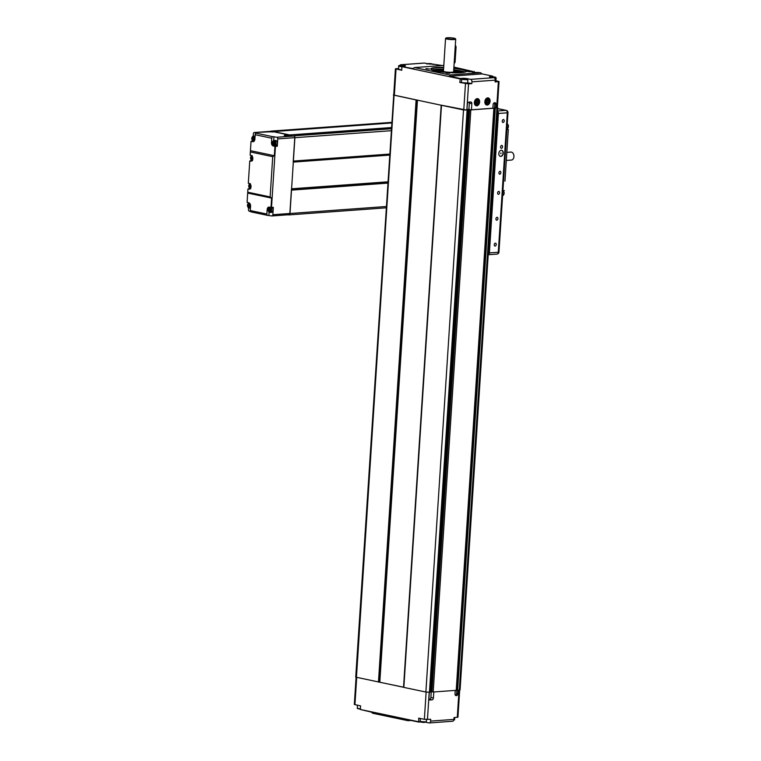 <?xml version="1.0" encoding="UTF-8"?>
<svg xmlns="http://www.w3.org/2000/svg" width="761" height="761" viewBox="0 0 761 761"><rect width="100%" height="100%" fill="white"/><g stroke="black" fill="none" stroke-linecap="round" stroke-linejoin="round"><path stroke-width="1.14" d="M393.741 94.859L355.729 677.128L403.653 687.288M441.332 105.246L403.844 687.402L441.485 105.294L416.781 100.014L416.105 99.948L378.464 682.056M403.663 687.221L379.14 682.122L416.781 100.014L393.732 95.039L395.425 68.804L398.64 68.442M393.37 95.02L416.105 99.948M403.844 687.402L425.875 692.034L430.46 692.206L468.101 110.098L466.997 109.86M441.485 105.294L463.516 109.926L468.101 110.098M429.137 699.388L429.451 699.359A1.817 1.284 101.9 0 0 430.878 697.466L469.309 103.144L471.83 103.677A1.817 1.284 101.9 0 0 470.897 101.993A1.817 1.284 101.9 0 0 470.64 101.974L468.805 102.107A1.817 1.284 101.9 0 0 467.378 104L466.854 110.117L441.332 105.189M500.871 153.665L500.966 152.951L500.871 153.665M500.767 153.646L500.919 152.942M500.281 156.328A3.092 2.188 101.9 0 0 500.595 156.338A3.092 2.188 101.9 0 0 502.973 153.522A3.092 2.188 101.9 0 0 501.556 150.288M500.843 156.395A3.092 2.188 -78.1 0 1 500.405 156.366A3.092 2.188 -78.1 0 1 498.902 152.885A3.092 2.188 -78.1 0 1 501.68 150.307A3.092 2.188 -78.1 0 1 503.23 153.484A3.092 2.188 -78.1 0 1 500.843 156.395M495.04 246.088A1.503 1.065 -78.1 0 1 495.449 243.13A1.503 1.065 -78.1 0 1 495.04 246.088M496.714 220.224A1.503 1.065 -78.1 0 1 497.123 217.266A1.503 1.065 -78.1 0 1 496.714 220.224M498.388 194.35A1.503 1.065 -78.1 0 1 498.797 191.392A1.503 1.065 -78.1 0 1 498.388 194.35M499.692 174.221A1.503 1.065 -78.1 0 1 500.101 171.273A1.503 1.065 -78.1 0 1 499.692 174.221M501.366 148.357A1.503 1.065 -78.1 0 1 501.765 145.399A1.503 1.065 -78.1 0 1 501.366 148.357M503.04 122.483A1.503 1.065 -78.1 0 1 503.44 119.525A1.503 1.065 -78.1 0 1 503.04 122.483M455.535 695.411L456.467 695.611A1.817 1.284 101.9 0 0 457.894 693.718L456.629 693.452L494.736 104.152A1.817 1.284 101.9 0 0 494.327 102.773M455.42 695.307A1.817 1.284 101.9 0 0 456.629 693.452M456.467 695.611L455.706 695.525M455.24 690.408L455.011 693.927A1.817 1.284 101.9 0 0 455.944 695.611A1.817 1.284 101.9 0 0 456.2 695.63M471.83 103.677L471.43 109.784L492.89 108.224L493.118 104.628A1.817 1.284 101.9 0 1 494.545 102.735L494.802 102.716A1.817 1.284 101.9 0 1 495.059 102.735A1.817 1.284 101.9 0 1 496.001 104.419L495.763 108.014L494.783 108.014L497.361 107.586M429.451 699.359L431.972 699.892A1.817 1.284 101.9 0 0 433.399 697.999L430.878 697.466M431.972 699.892L429.642 699.92M429.337 692.282L428.947 698.322A1.817 1.284 101.9 0 0 429.879 700.006A1.817 1.284 101.9 0 0 430.136 700.025M469.309 103.144A1.817 1.284 101.9 0 0 469.118 102.079M468.005 110.079L468.053 109.318L467.035 109.394M493.746 108.195L492.909 107.862M495.915 80.752L499.045 81.541L497.352 107.767L495.763 108.014M499.045 81.541L495.107 81.95L495.221 80.162A2.178 1.512 -94.2 0 0 493.851 77.679L490.579 76.994A3.453 0.485 -176.3 0 1 489.618 76.595A3.453 0.485 -176.3 0 1 490.674 76.309L492.767 76.157L492.995 76.785M460.329 78.516L462.422 78.364A3.453 0.485 -176.3 0 1 467.302 78.687L470.564 79.372A2.178 1.512 85.8 0 1 471.934 81.846L471.82 83.643L468.548 83.881L459.815 82.492L460.329 78.516L449.637 76.262L482.074 73.912L492.767 76.157M474.379 102.412A3.634 2.568 -78.1 0 1 477.746 98.664A3.634 2.568 -78.1 0 1 479.516 102.754A3.634 2.568 -78.1 0 1 476.253 105.779A3.634 2.568 -78.1 0 1 474.379 102.412M484.852 101.651A3.634 2.568 -78.1 0 1 488.21 97.903A3.634 2.568 -78.1 0 1 489.979 101.993A3.634 2.568 -78.1 0 1 486.717 105.028A3.634 2.568 -78.1 0 1 484.852 101.651M411.054 720.458L407.982 720.686L408.02 719.82L418.712 722.075L418.702 718.137L424.362 719.326L430.716 719.297L430.602 721.095A2.178 1.512 85.8 0 1 429.252 722.95A2.178 1.512 85.8 0 1 428.947 722.931L425.998 722.313M452.234 721.238A2.178 1.512 -94.2 0 0 452.538 721.257A2.178 1.512 -94.2 0 0 453.889 719.402L454.003 717.604L457.941 717.185L459.692 690.065M458.112 690.198L457.894 693.718M433.789 691.958L433.399 697.999M498.959 252.072L498.293 252.243A2.178 1.512 85.8 0 1 496.943 254.107A2.178 2.178 0 0 0 498.959 252.072L507.977 112.647A2.178 2.178 0 0 0 506.246 110.374A2.178 1.541 101.9 0 0 505.941 110.355A2.178 1.512 85.8 0 1 507.311 112.828L507.977 112.647M497.494 111.192A2.178 1.512 85.8 0 1 498.407 113.475L489.399 252.89A2.178 1.512 85.8 0 1 488.21 254.726L496.943 254.107M506.626 110.526A2.178 1.541 101.9 0 0 506.246 110.374L497.665 108.566M454.155 63.249A1.817 1.256 -94.2 0 0 455.107 61.727L456.039 47.353A1.817 1.256 -94.2 0 0 455.297 45.479M418.474 721.732L360.362 709.499L371.292 712.087L372.757 713.266L407.982 720.686M418.712 722.075L420.424 721.942M356.081 677.328L354.322 704.458L360.59 705.904L360.362 709.499M471.43 109.784L469.566 109.632L470.821 109.898L433.18 692.006L456.229 690.332L493.87 108.224L492.89 108.148M433.18 692.006L431.925 691.739L469.566 109.632M495.287 108.119L457.637 690.227L459.292 690.113L460.072 689.904L497.713 107.796M457.637 690.227L457.133 690.122L494.783 108.014M467.758 110.022L467.796 109.337M470.821 109.898L493.87 108.224M449.713 73.265L446.051 72.847L449.713 73.265M449.599 73.275L446.783 73.094M429.594 69.023L425.922 68.614L429.594 69.023M429.47 69.032L426.655 68.851M470.65 71.743L466.978 71.334L470.65 71.743M470.526 71.753L467.72 71.572M441.646 71.943A7.191 1.008 -176.3 0 1 442.303 71.705M454.659 72.371A7.191 1.008 -176.3 0 1 455.772 72.828M439.42 71.639A11.872 1.674 -176.3 0 1 442.322 71.477M454.659 72.276A11.872 1.674 -176.3 0 1 457.523 72.809M477.851 101.27L477.737 102.925L476.643 103.829L475.644 103.077L475.758 101.422L476.852 100.509L477.851 101.27L476.405 100.88M475.387 103.563L476.481 102.659L476.595 101.004M476.481 102.659L477.737 102.925M487.877 102.668L486.66 102.982L486.003 101.727L486.555 100.157L487.763 99.843L488.429 101.089L487.877 102.668L486.612 102.402L487.164 100.823L486.507 99.577M487.164 100.823L488.429 101.089M402.959 66.226L400.733 65.741L403.083 66.217M401.713 70.022L398.574 69.384L398.783 66.15L401.922 66.787M428.662 63.914L431.477 64.105M464.324 79.429L463.63 78.982L466.417 79.277L464.324 79.429M467.853 79.791L467.644 83.016L461.47 82.626L461.68 79.391L467.853 79.791L465.732 78.925C462.06 78.783 460.709 78.944 461.68 79.391M493.585 76.985L491.397 77.118L493.566 77.403M494.469 78.012L496.105 77.736L495.896 80.97L495.154 81.199M453.898 67.111L472.638 71.42A3.453 0.485 -176.3 0 0 471.573 71.705A3.453 0.485 -176.3 0 0 473.656 72.285A3.453 0.485 -176.3 0 0 477.413 72.428L480.61 72.733L482.074 73.912M449.637 76.262L449.732 74.968L480.61 72.733M449.732 74.968L414.517 67.558L443.806 65.427M443.682 67.339A17.817 2.511 3.7 0 0 430.983 69.289A17.817 2.511 3.7 0 0 442.75 72.076A17.817 2.511 3.7 0 0 460.938 72.666A17.817 2.511 3.7 0 0 466.189 71.563A17.817 2.511 3.7 0 0 453.841 67.995M414.517 67.558L412.909 68.538L401.932 66.664L460.044 78.897M461.489 82.369L459.815 82.492M401.932 66.664L401.694 70.259L395.425 68.804M399.734 65.608A2.178 1.512 85.8 0 1 400.838 64.742A2.178 1.512 85.8 0 1 401.133 64.761L404.405 65.446A3.453 0.485 -176.3 0 1 405.366 65.855A3.453 0.485 -176.3 0 1 404.31 66.131L402.217 66.283M401.133 64.761L424.419 63.068L427.692 63.753A3.453 0.485 -176.3 0 0 432.562 64.076L442.312 65.541M473.941 71.325L474.683 72.39M471.82 83.643L467.654 82.768M424.419 63.068A2.178 1.512 -94.2 0 0 424.115 63.049A2.178 1.512 -94.2 0 0 423.829 63.106M431.192 69.479A17.455 2.464 -176.3 0 1 431.164 69.299A17.455 2.464 -176.3 0 1 443.653 67.748M453.822 68.404A17.455 2.464 -176.3 0 1 466.008 71.553A17.455 2.464 -176.3 0 1 465.951 71.724M464.942 72.095A17.455 2.464 3.7 0 0 453.727 69.841M443.558 69.184A17.455 2.464 3.7 0 0 432.143 69.974M463.154 72.438A14.916 2.102 3.7 0 0 453.699 70.221M443.539 69.565A14.916 2.102 3.7 0 0 433.875 70.545M434.607 70.735A14.545 2.045 -176.3 0 1 443.511 69.974M453.67 70.64A14.545 2.045 -176.3 0 1 461.822 72.266A14.545 2.045 -176.3 0 1 462.403 72.533M445.994 38.05L445.604 38.383A5.089 0.713 3.7 0 0 445.546 38.478A5.089 0.713 3.7 0 0 450.588 39.524A5.089 0.713 3.7 0 0 455.715 39.134A5.089 0.713 3.7 0 0 455.668 39.03L455.325 38.649A4.728 0.666 -176.3 0 1 450.607 39.115A4.728 0.666 -176.3 0 1 445.994 38.05A4.728 0.666 -176.3 0 1 449.228 37.717A4.728 0.666 -176.3 0 1 454.051 38.202A4.728 0.666 -176.3 0 1 455.325 38.649M445.546 38.478L443.435 71.173A5.089 0.713 3.7 0 0 448.467 72.219A5.089 0.713 3.7 0 0 453.594 71.829L455.715 39.134M453.623 71.401A5.964 0.837 -176.3 0 1 454.412 71.762A5.964 0.837 -176.3 0 1 448.457 72.343A5.964 0.837 -176.3 0 1 442.636 71.001L442.398 71.201A6.183 0.875 3.7 0 0 442.331 71.325A6.183 0.875 3.7 0 0 446.983 72.466M449.913 72.656A6.183 0.875 3.7 0 0 454.669 72.124A6.183 0.875 3.7 0 0 454.621 71.991L454.412 71.762M442.636 71.001A5.964 0.837 -176.3 0 1 443.463 70.735M391.221 128.305L293.87 135.829A1.636 1.132 85.8 0 1 294.897 137.684L289.998 213.499A1.636 1.132 85.8 0 1 288.98 214.897A1.636 1.132 85.8 0 1 288.761 214.878L288.229 214.773M291.406 189.641L289.865 213.48A1.455 1.008 85.8 0 1 288.771 214.697M284.357 135.639L293.86 136.01A1.455 1.008 85.8 0 1 294.773 137.655L293.232 161.494M271.078 131.32A1.455 1.008 85.8 0 1 271.468 131.292L268.804 131.843L274.236 131.881L288.828 134.954L288.752 136.171M271.468 131.292L272.134 131.986L272.181 131.263L391.582 122.588M284.376 135.277L288.828 134.954M253.204 136.238L253.365 133.755A1.455 1.008 85.8 0 1 254.459 132.528L256.305 133.213A1.455 1.027 101.9 0 0 255.173 134.726L271.772 138.226A1.455 1.027 -78.1 0 1 272.914 136.714L276.852 137.246A1.455 1.008 85.8 0 1 277.765 138.892L277.289 146.264L274.94 146.359L274.34 155.701L272.733 156.68L270.126 196.918L271.601 198.098L270.992 207.449L269.356 207.097A2.911 2.017 -94.2 0 0 268.966 207.078A2.911 2.017 -94.2 0 0 267.159 209.551L266.873 214.041L250.264 210.55A1.455 1.027 101.9 0 0 251.216 211.91M270.992 207.449L273.342 207.344L272.866 214.716A1.455 1.008 85.8 0 1 271.763 215.934L267.824 215.401A1.455 1.027 -78.1 0 1 266.873 214.041M250.445 211.453L249.37 211.225A1.455 1.008 85.8 0 1 248.457 209.579L248.571 207.886M248.352 204.814L249.151 204.348L249.865 205.128L249.779 206.374L248.99 206.84L248.352 204.814L249.494 204.728M248.276 206.06L249.808 205.946M274.731 143.886L273.941 144.343L273.228 143.563L273.304 142.326L274.103 141.86L274.731 143.886M273.304 142.326L274.445 142.24M273.228 143.563L274.759 143.458M254.107 139.539L253.308 140.005L252.595 139.225L252.671 137.979L253.47 137.513L254.107 139.539M252.671 137.979L253.822 137.893M252.595 139.225L254.126 139.111M252.814 158.963L252.053 159.41L251.339 158.63L251.415 157.384L252.214 156.918L252.747 157.498M251.415 157.384L252.566 157.299M251.339 158.63L252.842 158.516M250.997 186.997L250.245 187.434L249.522 186.654L249.608 185.408L250.398 184.942L250.93 185.522M249.608 185.408L250.75 185.323M249.522 186.654L251.035 186.55M270.412 210.721L269.613 211.178L268.899 210.397L268.985 209.151L269.775 208.695L270.412 210.721M268.985 209.151L270.126 209.075M268.899 210.397L270.44 210.293M250.264 210.55L250.559 206.06A2.911 2.017 -94.2 0 0 248.733 202.759L247.097 202.416L247.943 188.975L248.828 189.156A2.911 2.017 85.8 0 0 249.228 189.185A2.911 2.017 85.8 0 0 251.035 186.426A2.911 2.017 85.8 0 0 249.199 183.411L248.314 183.23L249.76 160.952L250.635 161.132A2.911 2.017 85.8 0 0 251.035 161.161A2.911 2.017 85.8 0 0 252.852 158.402A2.911 2.017 85.8 0 0 251.016 155.387L250.131 155.196L251.044 141.327L252.681 141.67A2.911 2.017 -94.2 0 0 253.08 141.698A2.911 2.017 -94.2 0 0 254.878 139.225L255.173 134.726M247.696 193.075L271.601 198.098M247.943 188.975L249.827 188.481M249.76 160.952L251.634 160.457M251.044 141.327L252.89 141.051M271.506 207.477L275.453 146.397M247.734 192.21L270.126 196.918M250.436 150.668L274.34 155.701M271.772 138.226L271.487 142.716A2.911 2.017 -94.2 0 0 273.313 146.017L274.94 146.359M272.733 156.68L250.34 151.962M273.96 136.638L273.703 140.614M274.797 145.598A2.911 2.017 -94.2 0 0 275.406 145.865L277.289 146.264M269.08 212.148L268.871 215.325M268.252 210.711A2.549 1.76 -94.2 0 0 270.088 212.462L271.449 212.367A2.549 1.76 -94.2 0 0 273.028 210.236A2.549 1.76 -94.2 0 0 271.82 207.458M272.581 143.877A2.549 1.76 -94.2 0 0 274.417 145.627L275.777 145.532A2.549 1.76 -94.2 0 0 277.356 143.106A2.549 1.76 -94.2 0 0 275.748 140.471A2.549 1.76 -94.2 0 0 275.406 140.452L274.046 140.547A2.549 1.76 -94.2 0 0 272.486 142.545M255.078 136.124A2.549 1.76 -94.2 0 0 254.773 136.105L253.413 136.209A2.549 1.76 -94.2 0 0 251.853 138.198M270.754 131.32A1.636 1.132 85.8 0 1 271.258 131.101A1.636 1.132 85.8 0 1 271.477 131.12L272.181 131.263M289.589 136.105L289.665 134.944L391.268 127.563M391.563 122.978L273.541 131.548L289.665 134.944M272.134 131.986L273.522 131.881M504.971 181.147L508.319 129.399L504.971 181.147M502.612 195.558A2.549 1.76 85.8 0 0 504.096 193.399A2.549 1.76 85.8 0 0 502.926 190.688L504.362 190.554M506.912 129.104L508.319 129.399M508.31 129.475L506.883 129.579M513.903 156.937A3.634 2.521 -94.2 0 0 513.903 156.88A3.634 2.521 -94.2 0 0 513.761 154.864A3.634 2.521 -94.2 0 0 513.742 154.816M506.845 152.371L510.869 152.076A4.005 2.768 85.8 0 1 511.411 152.114A4.005 2.768 85.8 0 1 513.732 154.759A4.005 2.768 85.8 0 1 513.894 156.985A4.005 2.768 85.8 0 1 511.449 160.057L506.331 160.428M379.806 682.198L417.447 100.157M441.18 105.151L403.539 687.193M394.074 95.315L356.433 677.423M463.516 109.926L425.875 692.034M494.736 104.152L496.001 104.419M498.379 81.712L496.676 107.948M471.934 81.846L495.221 80.162M466.854 110.117L468.548 83.881M429.204 692.291L427.444 719.535M453.889 719.402L430.602 721.095M459.035 690.132L457.275 717.366M498.407 113.475L507.311 112.828L498.293 252.243L489.399 252.89M497.656 108.614L505.941 110.355L497.504 110.963M454.25 61.784L455.107 61.727M455.173 47.42L456.039 47.353M426.131 692.091L424.362 719.326M356.69 677.48L354.93 704.715M420.643 721.77L425.808 722.103M420.158 721.504C419.14 721.818 420.453 722.151 424.115 722.484L426.322 721.904L420.158 721.504L420.348 718.479M357.746 708.539L360.381 709.214L357.309 708.481L357.461 705.247M360.4 708.9L357.261 708.263M496.933 108.005L459.292 690.113M467.102 110.164L429.461 692.272M437.575 71.344A14.107 1.988 -176.3 0 1 442.502 71.115L437.537 71.334M454.536 71.895A14.107 1.988 -176.3 0 1 459.387 72.752L454.526 71.886M478.707 102.031A2.73 1.931 -78.1 0 1 475.615 104.58A2.73 1.931 -78.1 0 1 475.92 99.91A2.73 1.931 -78.1 0 1 478.707 102.031M474.541 103.962A3.092 2.188 101.9 0 0 475.863 105.142A3.092 2.188 101.9 0 0 478.717 101.955A3.092 2.188 101.9 0 0 477.137 99.092A3.092 2.188 101.9 0 0 475.454 99.643M487.316 104.057A2.73 1.931 -78.1 0 1 485.461 100.538A2.73 1.931 -78.1 0 1 488.866 99.634A2.73 1.931 -78.1 0 1 487.316 104.057M485.014 103.211A3.092 2.188 101.9 0 0 486.327 104.381A3.092 2.188 101.9 0 0 487.078 104.362A3.092 2.188 101.9 0 0 489.18 101.289A3.092 2.188 101.9 0 0 487.601 98.331A3.092 2.188 101.9 0 0 485.918 98.882M402.141 66.388L404.595 66.102M427.454 63.705L432.847 64.057M462.831 79.372L466.75 79.087L462.831 79.372M490.35 76.947L495.097 77.051L493.337 77.574M493.851 77.679L470.564 79.372M462.422 78.364L462.384 78.878M394.341 95.296L396.034 69.061M465.475 83.681L463.772 109.907M467.302 78.687L467.264 79.211M404.405 65.446L404.367 65.969M490.674 76.309L490.645 76.823M472.638 71.42L472.591 72.114M387.71 182.478L291.425 189.47M291.511 190.126L387.672 183.135M386.16 206.516L289.998 213.499M293.223 161.589L389.518 154.588M389.546 154.074L293.385 161.066M391.059 130.702L294.897 137.684M387.758 181.822L291.463 188.814M293.194 162.103L389.48 155.101M268.823 131.853L254.459 132.528M272.914 136.714L256.305 133.213M293.86 136.01L276.852 137.246M289.865 213.48L272.866 214.716M294.773 137.655L277.765 138.892M252.681 141.67L253.461 141.613M250.635 161.132L251.425 161.075M271.487 142.716L272.381 142.649M273.313 146.017L275.406 145.865M267.159 209.551L268.062 209.484M269.841 207.705A2.254 1.56 85.8 0 1 270.973 211.339A2.254 1.56 85.8 0 1 268.272 210.768A2.254 1.56 85.8 0 1 269.841 207.705M270.45 207.334L269.717 207.382C267.396 208.914 267.52 210.607 270.088 212.462A2.549 1.76 -94.2 0 0 271.677 210.046A2.549 1.76 -94.2 0 0 270.069 207.411A2.549 1.76 -94.2 0 0 269.717 207.382A2.549 1.76 -94.2 0 0 268.157 209.38M274.16 140.871A2.254 1.56 85.8 0 1 275.301 144.504A2.254 1.56 85.8 0 1 272.6 143.934A2.254 1.56 85.8 0 1 274.16 140.871M274.388 140.576A2.549 1.76 -94.2 0 0 274.046 140.547C271.725 142.079 271.848 143.772 274.417 145.627A2.549 1.76 -94.2 0 0 275.996 143.211A2.549 1.76 -94.2 0 0 274.388 140.576M254.764 139.948A2.254 1.56 85.8 0 1 252.833 140.814A2.254 1.56 85.8 0 1 251.862 138.131A2.254 1.56 85.8 0 1 253.537 136.533A2.254 1.56 85.8 0 1 254.925 138.454M255.002 137.313A2.549 1.76 -94.2 0 0 253.765 136.229A2.549 1.76 -94.2 0 0 253.413 136.209C251.092 137.741 251.216 139.434 253.784 141.28A2.549 1.76 -94.2 0 0 254.06 141.232M251.948 139.529A2.549 1.76 -94.2 0 0 253.784 141.28L254.022 141.27M252.262 160.419A2.254 1.56 85.8 0 1 250.578 158.278A2.254 1.56 85.8 0 1 251.929 155.919M251.72 155.729A2.549 1.76 -94.2 0 0 250.597 157.603M250.692 158.935A2.549 1.76 -94.2 0 0 252.072 160.638M250.445 188.443A2.254 1.56 85.8 0 1 248.761 186.302A2.254 1.56 85.8 0 1 250.122 183.943M249.903 183.753A2.549 1.76 -94.2 0 0 248.79 185.636M248.885 186.968A2.549 1.76 -94.2 0 0 250.264 188.661M250.521 206.526A2.254 1.56 85.8 0 1 248.638 207.724A2.254 1.56 85.8 0 1 247.525 205.061A2.254 1.56 85.8 0 1 249.208 203.368A2.254 1.56 85.8 0 1 250.255 204.224M249.37 203.054A2.549 1.76 -94.2 0 0 249.094 203.044A2.549 1.76 -94.2 0 0 247.534 205.032M247.629 206.364A2.549 1.76 -94.2 0 0 249.465 208.114A2.549 1.76 -94.2 0 0 250.455 207.563M248.828 189.156L249.618 189.099M271.258 131.101L391.601 122.359L271.477 131.12M391.183 128.761L293.87 135.829M508.405 126.745A2.254 1.56 -94.2 0 0 508.31 125.413M507.254 123.853A2.549 1.76 85.8 0 1 508.424 126.564A2.549 1.76 85.8 0 1 506.94 128.723M504.086 193.579A2.254 1.56 -94.2 0 0 503.982 192.248M441.294 105.218L403.653 687.326M429.252 722.95L452.538 721.257M426.322 721.904L426.474 719.545M454.583 719.849L454.736 717.547M475.035 104.97L475.863 105.142C477.508 105.18 478.498 104.133 478.821 102.003L477.137 99.092L476.31 98.92M485.499 104.209L487.154 104.362C489.703 103.439 489.846 101.432 487.601 98.331L486.774 98.159M404.957 66.549L403.91 65.846C399.468 65.513 397.756 65.608 398.783 66.15M433.209 64.495L431.087 63.629C427.416 63.496 426.074 63.648 427.045 64.095M496.105 77.736L495.154 77.051C490.598 76.69 488.857 76.785 489.932 77.337M400.838 64.742L424.115 63.049M454.631 72.818L454.669 72.124M442.284 72.019L442.331 71.325M267.615 215.392L251.016 211.891M252.157 155.605C249.836 157.137 249.96 158.83 252.528 160.685M250.35 183.639C248.029 185.17 248.143 186.864 250.711 188.718M249.332 203.025L249.094 203.044C246.773 204.576 246.897 206.269 249.465 208.114L250.426 208.048M271.268 131.282L254.26 132.519M288.971 214.716L271.962 215.953M386.074 207.839L288.98 214.897M506.474 123.663C508.995 124.842 509.119 126.535 506.845 128.733M502.155 190.497C504.676 191.677 504.8 193.37 502.526 195.567"/></g></svg>
